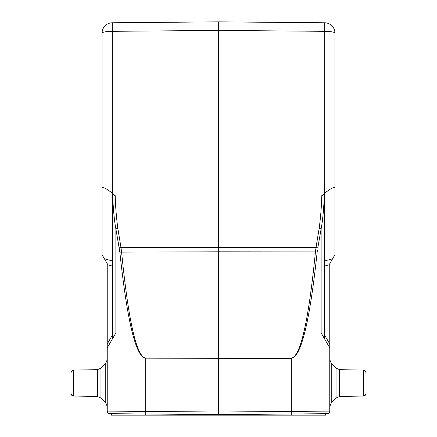 <?xml version="1.0" encoding="UTF-8"?>
<svg xmlns="http://www.w3.org/2000/svg" width="437" height="437" viewBox="0 0 437 437"><rect width="100%" height="100%" fill="white"/><g stroke="black" fill="none" stroke-linecap="round" stroke-linejoin="round"><path stroke-width="0.66" d="M73.553 370.084L71.766 370.844L71.013 372.668L71.013 393.458L71.766 395.288L73.553 396.048L97.358 396.463L97.358 369.669L73.553 370.084L73.553 396.048M145.712 413.997L218.505 414.631L218.5 415.15L291.255 415.15L291.255 413.997L218.5 414.631L218.505 358.34L145.712 358.138C136.497 356.723 128.445 321.315 121.568 251.909L120.962 247.435A2.589 0.448 -10.5 0 0 119.197 247.883L115.865 228.846L119.842 252.138C127.216 321.539 135.836 356.947 145.712 358.367L145.712 413.997L109.802 413.686A2.589 2.589 0 0 1 107.24 411.097L107.24 263.686L102.061 254.727L102.061 188.232C102.673 186.583 106.098 188.254 112.32 193.247L115.188 195.639L112.615 194.247M107.24 264.707L112.413 266.067L112.413 335.032L107.24 343.995M107.24 347.874L115.865 332.934L115.865 228.846C114.336 220.854 113.249 209.312 112.599 194.23L112.413 338.91M363.447 396.048L365.234 395.288L365.988 393.458L365.988 372.668L365.988 393.458L365.988 372.668L365.234 370.844L363.447 370.084L339.642 369.669L339.642 396.463L363.447 396.048L363.447 370.084M111.375 415.15L111.375 413.697L111.375 415.15L218.5 415.15M325.625 413.697L325.625 415.15L291.255 415.15M324.401 194.23L324.587 194.94L324.401 194.23C323.751 209.312 322.664 220.854 321.135 228.846L321.135 332.934L329.76 347.874L329.76 263.686L334.939 254.727L334.939 33.125A10.351 1.797 180 0 0 324.68 31.327L324.68 22.779A10.351 10.351 0 0 1 334.939 33.125A10.351 10.351 0 0 0 324.68 22.779L218.5 21.85L218.5 30.404L218.5 21.85L112.32 22.779L112.32 31.327A10.351 1.797 180 0 0 102.061 33.125A10.351 10.351 0 0 1 112.32 22.779A10.351 10.351 0 0 0 102.061 33.125L102.061 188.232M329.76 264.707L324.587 266.067L324.587 335.032L329.76 343.995M324.587 194.94L324.587 338.91L329.76 347.874L329.76 411.097A2.589 2.589 0 0 1 327.198 413.686L291.288 413.997L291.288 358.367L218.505 358.34L218.5 251.799L315.432 251.909C308.555 321.315 300.503 356.723 291.288 358.138L291.288 358.367C301.164 356.947 309.784 321.539 317.158 252.138L317.431 249.997M218.505 414.631L291.288 413.997M324.385 194.247L321.812 195.639L324.68 193.247C330.902 188.254 334.327 186.583 334.939 188.232M115.849 228.846L117.853 228.398L120.962 247.435L316.038 247.435A2.589 0.448 -169.5 0 1 317.803 247.883L321.135 228.846L319.147 228.398L316.038 247.435L315.432 251.909L317.158 252.138M327.198 413.686A2.589 2.589 0 0 0 329.76 411.097L218.5 412.047L107.24 411.097M119.842 252.138L218.5 251.799L218.5 30.404L324.68 31.327L324.68 193.247M97.358 369.669L100.958 368.118L100.958 398.009L97.358 396.463M100.958 398.009L105.754 402.887L105.754 363.245L107.24 359.618M339.642 396.463L336.042 398.009L336.042 368.118L339.642 369.669M336.042 368.118L331.246 363.245L331.246 402.887L329.76 406.514M145.745 413.997L145.745 415.15M332.562 258.841L324.587 260.933M321.807 195.639A322.719 317.803 -177.1 0 1 319.168 228.404M145.712 358.138L291.288 358.138M112.413 260.933L104.438 258.841M112.32 193.247L112.32 31.327L218.5 30.404M117.832 228.404A322.719 317.803 177.1 0 1 115.193 195.639M100.958 368.118L105.754 363.245M105.754 402.887L107.24 406.514M336.042 398.009L331.246 402.887M331.246 363.245L329.76 359.618"/></g></svg>
